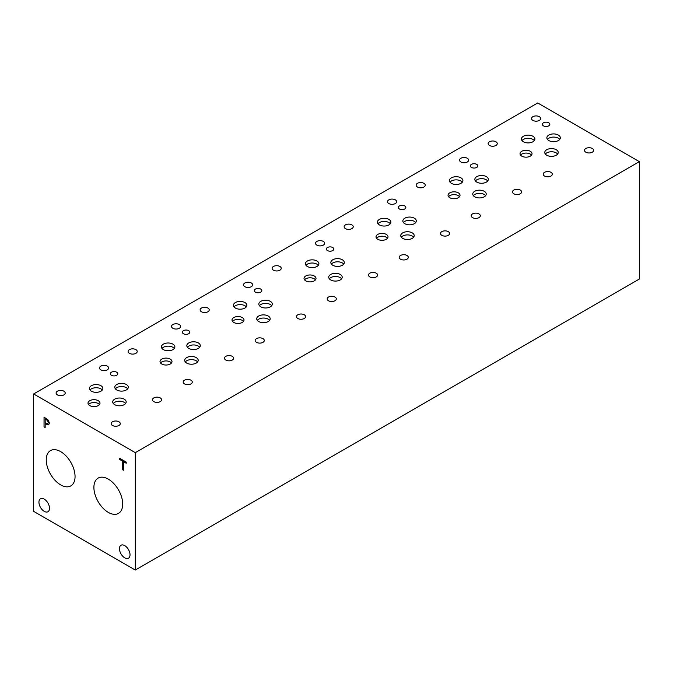 <?xml version="1.0" encoding="UTF-8"?>
<svg xmlns="http://www.w3.org/2000/svg" width="673" height="673" viewBox="0 0 673 673"><rect width="100%" height="100%" fill="white"/><g stroke="black" fill="none" stroke-linecap="round" stroke-linejoin="round"><path stroke-width="1.01" d="M135.307 452.66L135.307 570.039L33.65 511.354L33.65 393.966L135.307 452.66L639.35 161.646L537.693 102.961L33.65 393.966M45.167 418.858L45.167 422.762L47.741 423.662L48.22 422.484L47.606 420.642L45.217 418.825L47.665 420.608L48.271 422.451L47.791 423.628M48.38 420.204L49.39 423.124L48.649 424.865L45.167 423.872L45.167 427.515L44.039 426.867L44.039 417.083L48.38 420.204M44.039 426.867L44.09 417.117M45.167 427.456L44.09 426.833M45.167 423.872L48.708 424.84M75.056 476.568A20.367 11.761 60 0 1 70.842 485.889A20.367 11.761 60 0 1 55.144 480.429A20.367 11.761 60 0 1 46.252 459.937A20.367 11.761 60 0 1 50.475 450.616A20.367 11.761 60 0 1 66.164 456.067A20.367 11.761 60 0 1 75.056 476.568M122.705 504.069A20.367 11.761 60 0 1 118.482 513.398A20.367 11.761 60 0 1 102.792 507.938A20.367 11.761 60 0 1 93.9 487.445A20.367 11.761 60 0 1 98.115 478.116A20.367 11.761 60 0 1 113.813 483.576A20.367 11.761 60 0 1 122.705 504.069M49.508 508.3A7.479 4.316 60 0 1 47.96 511.724A7.479 4.316 60 0 1 42.197 509.713A7.479 4.316 60 0 1 38.933 502.193A7.479 4.316 60 0 1 40.481 498.769A7.479 4.316 60 0 1 46.244 500.771A7.479 4.316 60 0 1 49.508 508.3M130.024 554.779A7.479 4.316 60 0 1 128.476 558.203A7.479 4.316 60 0 1 122.713 556.201A7.479 4.316 60 0 1 119.449 548.68A7.479 4.316 60 0 1 120.997 545.256A7.479 4.316 60 0 1 126.76 547.258A7.479 4.316 60 0 1 130.024 554.779M123.386 470.225L122.259 469.577L122.259 460.955L119.415 459.314L119.415 458.153L126.221 462.09L126.221 463.243L123.386 461.602L123.386 470.225M123.386 470.166L122.309 469.552L122.309 460.921L119.466 459.28L119.466 458.187M123.386 461.602L126.221 463.184M135.307 570.039L639.35 279.034L639.35 161.646M404.725 205.938A3.735 2.162 180 0 1 405.819 207.469A3.735 2.162 180 0 1 403.514 209.463A3.735 2.162 180 0 1 399.442 208.992A3.735 2.162 180 0 1 398.349 207.469A3.735 2.162 180 0 1 400.654 205.475A3.735 2.162 180 0 1 404.725 205.938M188.709 330.662A3.735 2.162 180 0 1 189.803 332.184A3.735 2.162 180 0 1 187.498 334.178A3.735 2.162 180 0 1 183.426 333.715A3.735 2.162 180 0 1 182.324 332.184A3.735 2.162 180 0 1 184.638 330.191A3.735 2.162 180 0 1 188.709 330.662M476.736 164.372A3.735 2.162 180 0 1 477.83 165.894A3.735 2.162 180 0 1 475.525 167.888A3.735 2.162 180 0 1 471.445 167.426A3.735 2.162 180 0 1 470.351 165.894A3.735 2.162 180 0 1 472.665 163.901A3.735 2.162 180 0 1 476.736 164.372M260.712 289.087A3.735 2.162 180 0 1 261.814 290.61A3.735 2.162 180 0 1 259.5 292.604A3.735 2.162 180 0 1 255.429 292.141A3.735 2.162 180 0 1 254.335 290.61A3.735 2.162 180 0 1 256.64 288.616A3.735 2.162 180 0 1 260.712 289.087M116.707 372.228A3.735 2.162 180 0 1 117.8 373.759A3.735 2.162 180 0 1 115.487 375.753A3.735 2.162 180 0 1 111.415 375.282A3.735 2.162 180 0 1 110.322 373.759A3.735 2.162 180 0 1 112.627 371.765A3.735 2.162 180 0 1 116.707 372.228M332.723 247.513A3.735 2.162 180 0 1 333.816 249.044A3.735 2.162 180 0 1 331.511 251.037A3.735 2.162 180 0 1 327.44 250.566A3.735 2.162 180 0 1 326.338 249.044A3.735 2.162 180 0 1 328.651 247.05A3.735 2.162 180 0 1 332.723 247.513M387.497 238.267A5.99 3.458 0 0 0 386.26 237.233A5.99 3.458 0 0 0 376.56 238.267M386.26 234.406A5.99 3.458 180 0 1 388.018 236.854A5.99 3.458 180 0 1 384.317 240.051A5.99 3.458 180 0 1 377.789 239.302A5.99 3.458 180 0 1 376.039 236.854A5.99 3.458 180 0 1 379.732 233.657A5.99 3.458 180 0 1 386.26 234.406M171.472 362.983A5.99 3.458 0 0 0 170.244 361.948A5.99 3.458 0 0 0 160.536 362.983M170.244 359.121A5.99 3.458 180 0 1 171.994 361.569A5.99 3.458 180 0 1 168.3 364.766A5.99 3.458 180 0 1 161.772 364.017A5.99 3.458 180 0 1 160.014 361.569A5.99 3.458 180 0 1 163.716 358.373A5.99 3.458 180 0 1 170.244 359.121M459.499 196.693A5.99 3.458 0 0 0 458.271 195.658A5.99 3.458 0 0 0 448.563 196.693M458.271 192.831A5.99 3.458 180 0 1 460.021 195.279A5.99 3.458 180 0 1 456.328 198.476A5.99 3.458 180 0 1 449.8 197.727A5.99 3.458 180 0 1 448.041 195.279A5.99 3.458 180 0 1 451.743 192.083A5.99 3.458 180 0 1 458.271 192.831M531.502 155.118A5.99 3.458 0 0 0 530.274 154.083A5.99 3.458 0 0 0 520.566 155.118M530.274 151.265A5.99 3.458 180 0 1 532.032 153.705A5.99 3.458 180 0 1 528.33 156.902A5.99 3.458 180 0 1 521.802 156.153A5.99 3.458 180 0 1 520.044 153.705A5.99 3.458 180 0 1 523.745 150.516A5.99 3.458 180 0 1 530.274 151.265M243.483 321.408A5.99 3.458 0 0 0 242.246 320.373A5.99 3.458 0 0 0 232.547 321.408M242.246 317.555A5.99 3.458 180 0 1 244.005 319.995A5.99 3.458 180 0 1 240.303 323.191A5.99 3.458 180 0 1 233.775 322.443A5.99 3.458 180 0 1 232.025 319.995A5.99 3.458 180 0 1 235.718 316.806A5.99 3.458 180 0 1 242.246 317.555M99.469 404.557A5.99 3.458 0 0 0 98.233 403.522A5.99 3.458 0 0 0 88.533 404.557M98.233 400.696A5.99 3.458 180 0 1 99.991 403.144A5.99 3.458 180 0 1 96.289 406.341A5.99 3.458 180 0 1 89.761 405.592A5.99 3.458 180 0 1 88.012 403.144A5.99 3.458 180 0 1 91.705 399.947A5.99 3.458 180 0 1 98.233 400.696M315.486 279.833A5.99 3.458 0 0 0 314.257 278.807A5.99 3.458 0 0 0 304.549 279.833M314.257 275.98A5.99 3.458 180 0 1 316.007 278.429A5.99 3.458 180 0 1 312.314 281.617A5.99 3.458 180 0 1 305.786 280.868A5.99 3.458 180 0 1 304.028 278.429A5.99 3.458 180 0 1 307.729 275.232A5.99 3.458 180 0 1 314.257 275.98M341.615 278.782A6.73 3.887 0 0 0 340.227 277.621A6.73 3.887 0 0 0 329.324 278.782M340.227 274.441A6.73 3.887 180 0 1 342.195 277.192A6.73 3.887 180 0 1 338.039 280.784A6.73 3.887 180 0 1 330.704 279.943A6.73 3.887 180 0 1 328.735 277.192A6.73 3.887 180 0 1 332.891 273.6A6.73 3.887 180 0 1 340.227 274.441M390.306 223.747A6.73 3.887 0 0 0 388.918 222.586A6.73 3.887 0 0 0 378.016 223.747M388.918 219.415A6.73 3.887 180 0 1 390.895 222.157A6.73 3.887 180 0 1 386.739 225.749A6.73 3.887 180 0 1 379.395 224.908A6.73 3.887 180 0 1 377.427 222.157A6.73 3.887 180 0 1 381.583 218.565A6.73 3.887 180 0 1 388.918 219.415M415.721 222.536A6.73 3.887 0 0 0 414.332 221.375A6.73 3.887 0 0 0 403.43 222.536M414.332 218.195A6.73 3.887 180 0 1 416.309 220.946A6.73 3.887 180 0 1 412.154 224.538A6.73 3.887 180 0 1 404.81 223.697A6.73 3.887 180 0 1 402.841 220.946A6.73 3.887 180 0 1 406.997 217.354A6.73 3.887 180 0 1 414.332 218.195M125.59 403.497A6.73 3.887 0 0 0 124.211 402.336A6.73 3.887 0 0 0 113.3 403.497M124.211 399.165A6.73 3.887 180 0 1 126.179 401.907A6.73 3.887 180 0 1 122.023 405.499A6.73 3.887 180 0 1 114.688 404.658A6.73 3.887 180 0 1 112.711 401.907A6.73 3.887 180 0 1 116.875 398.315A6.73 3.887 180 0 1 124.211 399.165M174.29 348.463A6.73 3.887 0 0 0 172.902 347.302A6.73 3.887 0 0 0 161.991 348.463M172.902 344.13A6.73 3.887 180 0 1 174.871 346.881A6.73 3.887 180 0 1 170.715 350.465A6.73 3.887 180 0 1 163.379 349.624A6.73 3.887 180 0 1 161.411 346.881A6.73 3.887 180 0 1 165.566 343.289A6.73 3.887 180 0 1 172.902 344.13M199.704 347.251A6.73 3.887 0 0 0 198.316 346.09A6.73 3.887 0 0 0 187.405 347.251M198.316 342.919A6.73 3.887 180 0 1 200.285 345.661A6.73 3.887 180 0 1 196.129 349.253A6.73 3.887 180 0 1 188.793 348.412A6.73 3.887 180 0 1 186.825 345.661A6.73 3.887 180 0 1 190.981 342.077A6.73 3.887 180 0 1 198.316 342.919M269.604 320.348A6.73 3.887 0 0 0 268.224 319.187A6.73 3.887 0 0 0 257.313 320.348M268.224 316.016A6.73 3.887 180 0 1 270.193 318.766A6.73 3.887 180 0 1 266.037 322.359A6.73 3.887 180 0 1 258.701 321.517A6.73 3.887 180 0 1 256.724 318.766A6.73 3.887 180 0 1 260.88 315.174A6.73 3.887 180 0 1 268.224 316.016M462.309 182.173A6.73 3.887 0 0 0 460.929 181.012A6.73 3.887 0 0 0 450.018 182.173M460.929 177.84A6.73 3.887 180 0 1 462.898 180.591A6.73 3.887 180 0 1 458.742 184.183A6.73 3.887 180 0 1 451.406 183.334A6.73 3.887 180 0 1 449.429 180.591A6.73 3.887 180 0 1 453.594 176.999A6.73 3.887 180 0 1 460.929 177.84M487.723 180.961A6.73 3.887 0 0 0 486.343 179.8A6.73 3.887 0 0 0 475.432 180.961M486.343 176.629A6.73 3.887 180 0 1 488.312 179.371A6.73 3.887 180 0 1 484.156 182.963A6.73 3.887 180 0 1 476.82 182.122A6.73 3.887 180 0 1 474.844 179.371A6.73 3.887 180 0 1 478.999 175.788A6.73 3.887 180 0 1 486.343 176.629M557.631 154.058A6.73 3.887 0 0 0 556.243 152.897A6.73 3.887 0 0 0 545.34 154.058M556.243 149.726A6.73 3.887 180 0 1 558.22 152.477A6.73 3.887 180 0 1 554.064 156.069A6.73 3.887 180 0 1 546.728 155.227A6.73 3.887 180 0 1 544.751 152.477A6.73 3.887 180 0 1 548.907 148.884A6.73 3.887 180 0 1 556.243 149.726M559.734 139.387A6.73 3.887 0 0 0 558.346 138.226A6.73 3.887 0 0 0 547.443 139.387M558.346 135.054A6.73 3.887 180 0 1 560.323 137.805A6.73 3.887 180 0 1 556.159 141.397A6.73 3.887 180 0 1 548.823 140.548A6.73 3.887 180 0 1 546.855 137.805A6.73 3.887 180 0 1 551.01 134.213A6.73 3.887 180 0 1 558.346 135.054M534.32 140.598A6.73 3.887 0 0 0 532.932 139.437A6.73 3.887 0 0 0 522.029 140.598M532.932 136.266A6.73 3.887 180 0 1 534.909 139.017A6.73 3.887 180 0 1 530.753 142.609A6.73 3.887 180 0 1 523.409 141.767A6.73 3.887 180 0 1 521.44 139.017A6.73 3.887 180 0 1 525.596 135.424A6.73 3.887 180 0 1 532.932 136.266M485.628 195.633A6.73 3.887 0 0 0 484.24 194.472A6.73 3.887 0 0 0 473.329 195.633M484.24 191.3A6.73 3.887 180 0 1 486.209 194.051A6.73 3.887 180 0 1 482.053 197.635A6.73 3.887 180 0 1 474.717 196.794A6.73 3.887 180 0 1 472.749 194.051A6.73 3.887 180 0 1 476.905 190.459A6.73 3.887 180 0 1 484.24 191.3M271.707 305.677A6.73 3.887 0 0 0 270.319 304.516A6.73 3.887 0 0 0 259.416 305.677M270.319 301.344A6.73 3.887 180 0 1 272.296 304.095A6.73 3.887 180 0 1 268.14 307.687A6.73 3.887 180 0 1 260.804 306.838A6.73 3.887 180 0 1 258.827 304.095A6.73 3.887 180 0 1 262.983 300.503A6.73 3.887 180 0 1 270.319 301.344M246.293 306.888A6.73 3.887 0 0 0 244.905 305.727A6.73 3.887 0 0 0 234.002 306.888M244.905 302.556A6.73 3.887 180 0 1 246.882 305.306A6.73 3.887 180 0 1 242.726 308.899A6.73 3.887 180 0 1 235.39 308.057A6.73 3.887 180 0 1 233.413 305.306A6.73 3.887 180 0 1 237.569 301.714A6.73 3.887 180 0 1 244.905 302.556M197.601 361.923A6.73 3.887 0 0 0 196.213 360.762A6.73 3.887 0 0 0 185.311 361.923M196.213 357.59A6.73 3.887 180 0 1 198.19 360.341A6.73 3.887 180 0 1 194.034 363.925A6.73 3.887 180 0 1 186.69 363.084A6.73 3.887 180 0 1 184.722 360.341A6.73 3.887 180 0 1 188.877 356.749A6.73 3.887 180 0 1 196.213 357.59M127.693 388.826A6.73 3.887 0 0 0 126.305 387.665A6.73 3.887 0 0 0 115.403 388.826M126.305 384.485A6.73 3.887 180 0 1 128.282 387.236A6.73 3.887 180 0 1 124.126 390.828A6.73 3.887 180 0 1 116.791 389.987A6.73 3.887 180 0 1 114.814 387.236A6.73 3.887 180 0 1 118.97 383.644A6.73 3.887 180 0 1 126.305 384.485M102.279 390.037A6.73 3.887 0 0 0 100.9 388.876A6.73 3.887 0 0 0 89.989 390.037M100.9 385.705A6.73 3.887 180 0 1 102.868 388.447A6.73 3.887 180 0 1 98.712 392.039A6.73 3.887 180 0 1 91.377 391.198A6.73 3.887 180 0 1 89.4 388.447A6.73 3.887 180 0 1 93.555 384.855A6.73 3.887 180 0 1 100.9 385.705M413.617 237.207A6.73 3.887 0 0 0 412.238 236.046A6.73 3.887 0 0 0 401.327 237.207M412.238 232.875A6.73 3.887 180 0 1 414.206 235.617A6.73 3.887 180 0 1 410.05 239.209A6.73 3.887 180 0 1 402.715 238.368A6.73 3.887 180 0 1 400.738 235.617A6.73 3.887 180 0 1 404.894 232.025A6.73 3.887 180 0 1 412.238 232.875M343.71 264.11A6.73 3.887 0 0 0 342.33 262.941A6.73 3.887 0 0 0 331.419 264.11M342.33 259.77A6.73 3.887 180 0 1 344.298 262.52A6.73 3.887 180 0 1 340.143 266.113A6.73 3.887 180 0 1 332.807 265.271A6.73 3.887 180 0 1 330.838 262.52A6.73 3.887 180 0 1 334.994 258.928A6.73 3.887 180 0 1 342.33 259.77M318.304 265.322A6.73 3.887 0 0 0 316.916 264.161A6.73 3.887 0 0 0 306.005 265.322M316.916 260.981A6.73 3.887 180 0 1 318.884 263.732A6.73 3.887 180 0 1 314.728 267.324A6.73 3.887 180 0 1 307.393 266.483A6.73 3.887 180 0 1 305.424 263.732A6.73 3.887 180 0 1 309.58 260.14A6.73 3.887 180 0 1 316.916 260.981M548.739 122.797A3.735 2.162 180 0 1 549.833 124.32A3.735 2.162 180 0 1 547.528 126.314A3.735 2.162 180 0 1 543.456 125.851A3.735 2.162 180 0 1 542.362 124.32A3.735 2.162 180 0 1 544.667 122.326A3.735 2.162 180 0 1 548.739 122.797M279.892 266.474A4.551 2.625 180 0 1 281.23 268.334A4.551 2.625 180 0 1 278.42 270.756A4.551 2.625 180 0 1 273.457 270.193A4.551 2.625 180 0 1 272.119 268.334A4.551 2.625 180 0 1 274.937 265.902A4.551 2.625 180 0 1 279.892 266.474M376.266 273.204A4.551 2.625 180 0 1 377.595 275.064A4.551 2.625 180 0 1 374.785 277.486A4.551 2.625 180 0 1 369.83 276.923A4.551 2.625 180 0 1 368.493 275.064A4.551 2.625 180 0 1 371.303 272.632A4.551 2.625 180 0 1 376.266 273.204M351.903 224.9A4.551 2.625 180 0 1 353.232 226.759A4.551 2.625 180 0 1 350.423 229.19A4.551 2.625 180 0 1 345.459 228.618A4.551 2.625 180 0 1 344.13 226.759A4.551 2.625 180 0 1 346.94 224.328A4.551 2.625 180 0 1 351.903 224.9M448.268 231.63A4.551 2.625 180 0 1 449.606 233.489A4.551 2.625 180 0 1 446.796 235.912A4.551 2.625 180 0 1 441.833 235.348A4.551 2.625 180 0 1 440.495 233.489A4.551 2.625 180 0 1 443.314 231.058A4.551 2.625 180 0 1 448.268 231.63M63.876 391.19A4.551 2.625 180 0 1 65.205 393.049A4.551 2.625 180 0 1 62.396 395.472A4.551 2.625 180 0 1 57.441 394.908A4.551 2.625 180 0 1 56.103 393.049A4.551 2.625 180 0 1 58.913 390.618A4.551 2.625 180 0 1 63.876 391.19M160.25 397.92A4.551 2.625 180 0 1 161.579 399.779A4.551 2.625 180 0 1 158.769 402.202A4.551 2.625 180 0 1 153.806 401.638A4.551 2.625 180 0 1 152.477 399.779A4.551 2.625 180 0 1 155.286 397.348A4.551 2.625 180 0 1 160.25 397.92M135.879 349.615A4.551 2.625 180 0 1 137.216 351.474A4.551 2.625 180 0 1 134.407 353.905A4.551 2.625 180 0 1 129.443 353.333A4.551 2.625 180 0 1 128.114 351.474A4.551 2.625 180 0 1 130.924 349.043A4.551 2.625 180 0 1 135.879 349.615M232.252 356.345A4.551 2.625 180 0 1 233.581 358.204A4.551 2.625 180 0 1 230.772 360.635A4.551 2.625 180 0 1 225.817 360.063A4.551 2.625 180 0 1 224.479 358.204A4.551 2.625 180 0 1 227.289 355.773A4.551 2.625 180 0 1 232.252 356.345M207.89 308.041A4.551 2.625 180 0 1 209.219 309.9A4.551 2.625 180 0 1 206.409 312.331A4.551 2.625 180 0 1 201.454 311.759A4.551 2.625 180 0 1 200.117 309.9A4.551 2.625 180 0 1 202.926 307.477A4.551 2.625 180 0 1 207.89 308.041M304.255 314.771A4.551 2.625 180 0 1 305.592 316.63A4.551 2.625 180 0 1 302.783 319.061A4.551 2.625 180 0 1 297.819 318.489A4.551 2.625 180 0 1 296.49 316.63A4.551 2.625 180 0 1 299.3 314.207A4.551 2.625 180 0 1 304.255 314.771M423.906 183.325A4.551 2.625 180 0 1 425.243 185.184A4.551 2.625 180 0 1 422.434 187.616A4.551 2.625 180 0 1 417.47 187.044A4.551 2.625 180 0 1 416.133 185.184A4.551 2.625 180 0 1 418.943 182.753A4.551 2.625 180 0 1 423.906 183.325M520.279 190.055A4.551 2.625 180 0 1 521.609 191.914A4.551 2.625 180 0 1 518.799 194.346A4.551 2.625 180 0 1 513.836 193.774A4.551 2.625 180 0 1 512.506 191.914A4.551 2.625 180 0 1 515.316 189.483A4.551 2.625 180 0 1 520.279 190.055M495.917 141.751A4.551 2.625 180 0 1 497.246 143.61A4.551 2.625 180 0 1 494.436 146.041A4.551 2.625 180 0 1 489.473 145.469A4.551 2.625 180 0 1 488.144 143.61A4.551 2.625 180 0 1 490.954 141.187A4.551 2.625 180 0 1 495.917 141.751M592.282 148.481A4.551 2.625 180 0 1 593.62 150.34A4.551 2.625 180 0 1 590.81 152.771A4.551 2.625 180 0 1 585.846 152.199A4.551 2.625 180 0 1 584.509 150.34A4.551 2.625 180 0 1 587.319 147.917A4.551 2.625 180 0 1 592.282 148.481M550.977 172.33A4.551 2.625 180 0 1 552.314 174.189A4.551 2.625 180 0 1 549.496 176.62A4.551 2.625 180 0 1 544.541 176.048A4.551 2.625 180 0 1 543.204 174.189A4.551 2.625 180 0 1 546.013 171.766A4.551 2.625 180 0 1 550.977 172.33M539.317 116.69A4.551 2.625 180 0 1 540.655 118.549A4.551 2.625 180 0 1 537.845 120.98A4.551 2.625 180 0 1 532.881 120.408A4.551 2.625 180 0 1 531.552 118.549A4.551 2.625 180 0 1 534.362 116.126A4.551 2.625 180 0 1 539.317 116.69M478.974 213.905A4.551 2.625 180 0 1 480.303 215.764A4.551 2.625 180 0 1 477.494 218.195A4.551 2.625 180 0 1 472.53 217.623A4.551 2.625 180 0 1 471.201 215.764A4.551 2.625 180 0 1 474.011 213.333A4.551 2.625 180 0 1 478.974 213.905M467.314 158.264A4.551 2.625 180 0 1 468.644 160.124A4.551 2.625 180 0 1 465.834 162.555A4.551 2.625 180 0 1 460.879 161.983A4.551 2.625 180 0 1 459.541 160.124A4.551 2.625 180 0 1 462.351 157.692A4.551 2.625 180 0 1 467.314 158.264M262.95 338.62A4.551 2.625 180 0 1 264.287 340.479A4.551 2.625 180 0 1 261.477 342.91A4.551 2.625 180 0 1 256.514 342.338A4.551 2.625 180 0 1 255.176 340.479A4.551 2.625 180 0 1 257.995 338.048A4.551 2.625 180 0 1 262.95 338.62M251.298 282.98A4.551 2.625 180 0 1 252.627 284.839A4.551 2.625 180 0 1 249.818 287.27A4.551 2.625 180 0 1 244.854 286.698A4.551 2.625 180 0 1 243.525 284.839A4.551 2.625 180 0 1 246.335 282.416A4.551 2.625 180 0 1 251.298 282.98M190.947 380.195A4.551 2.625 180 0 1 192.276 382.054A4.551 2.625 180 0 1 189.466 384.485A4.551 2.625 180 0 1 184.511 383.913A4.551 2.625 180 0 1 183.174 382.054A4.551 2.625 180 0 1 185.984 379.622A4.551 2.625 180 0 1 190.947 380.195M179.287 324.554A4.551 2.625 180 0 1 180.625 326.413A4.551 2.625 180 0 1 177.815 328.845A4.551 2.625 180 0 1 172.852 328.273A4.551 2.625 180 0 1 171.514 326.413A4.551 2.625 180 0 1 174.324 323.982A4.551 2.625 180 0 1 179.287 324.554M118.936 421.769A4.551 2.625 180 0 1 120.274 423.628A4.551 2.625 180 0 1 117.464 426.051A4.551 2.625 180 0 1 112.5 425.487A4.551 2.625 180 0 1 111.171 423.628A4.551 2.625 180 0 1 113.981 421.197A4.551 2.625 180 0 1 118.936 421.769M107.285 366.129A4.551 2.625 180 0 1 108.614 367.988A4.551 2.625 180 0 1 105.804 370.411A4.551 2.625 180 0 1 100.841 369.847A4.551 2.625 180 0 1 99.511 367.988A4.551 2.625 180 0 1 102.321 365.557A4.551 2.625 180 0 1 107.285 366.129M406.963 255.479A4.551 2.625 180 0 1 408.301 257.338A4.551 2.625 180 0 1 405.491 259.761A4.551 2.625 180 0 1 400.528 259.198A4.551 2.625 180 0 1 399.19 257.338A4.551 2.625 180 0 1 402 254.907A4.551 2.625 180 0 1 406.963 255.479M395.312 199.839A4.551 2.625 180 0 1 396.641 201.698A4.551 2.625 180 0 1 393.831 204.121A4.551 2.625 180 0 1 388.868 203.557A4.551 2.625 180 0 1 387.539 201.698A4.551 2.625 180 0 1 390.348 199.267A4.551 2.625 180 0 1 395.312 199.839M334.961 297.045A4.551 2.625 180 0 1 336.29 298.905A4.551 2.625 180 0 1 333.48 301.336A4.551 2.625 180 0 1 328.517 300.764A4.551 2.625 180 0 1 327.187 298.905A4.551 2.625 180 0 1 329.997 296.482A4.551 2.625 180 0 1 334.961 297.045M323.301 241.414A4.551 2.625 180 0 1 324.638 243.273A4.551 2.625 180 0 1 321.829 245.695A4.551 2.625 180 0 1 316.865 245.132A4.551 2.625 180 0 1 315.528 243.273A4.551 2.625 180 0 1 318.337 240.841A4.551 2.625 180 0 1 323.301 241.414"/></g></svg>
